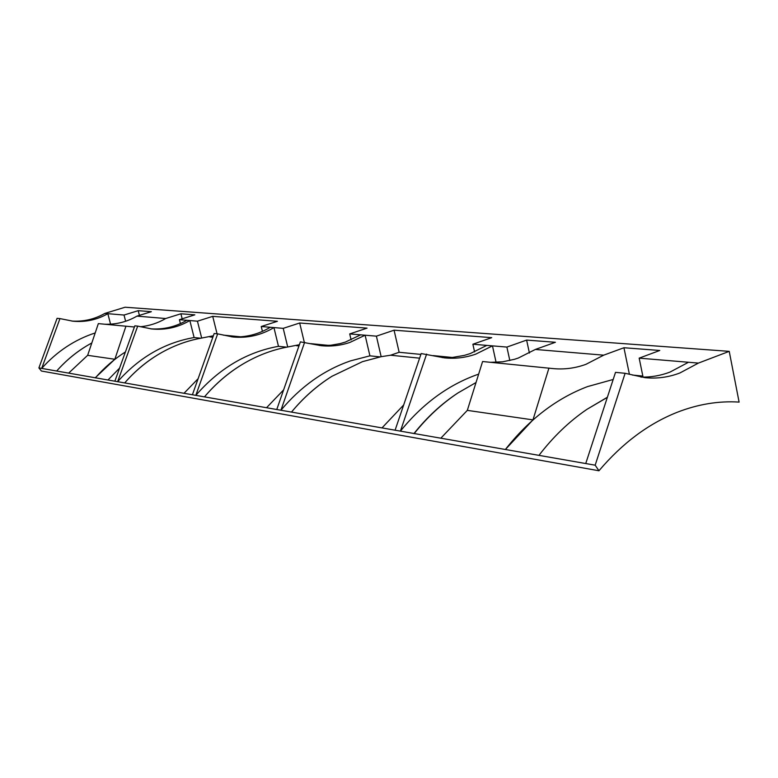 <?xml version="1.0" encoding="UTF-8"?>
<svg xmlns="http://www.w3.org/2000/svg" width="778" height="778" viewBox="0 0 778 778"><rect width="100%" height="100%" fill="white"/><g stroke="black" fill="none" stroke-linecap="round" stroke-linejoin="round"><path stroke-width="1.17" d="M548.947 368.062L532.969 419.887L467.325 410.366L482.593 361.517L552.633 368.548C564.001 369.696 575.117 368.276 585.99 364.308L603.699 355.167L535.361 349.448L555.404 342.281L526.618 340.093L506.886 347.076L472.878 344.226L491.706 337.652L394.067 330.193L376.396 336.154L365.106 335.211L369.91 355.838L350.411 360.904C323.979 370.065 300.814 386.51 280.926 410.239L276.764 409.51L300.386 341.863L321.022 345.675C330.835 346.667 340.424 345.597 349.818 342.466L365.106 335.211L349.711 333.918L367.051 328.131L299.686 322.996L304.295 342.242M369.91 355.838L380.072 356.888M394.067 330.193L399.143 352.278L390.575 355.225L381.152 356.684L362.48 361.653L331.992 376.27C317.016 385.674 303.508 397.616 291.487 412.087C303.478 397.568 316.986 385.635 331.992 376.27M390.575 355.225L419.605 358.172M478.645 374.15L476.369 374.938C447.583 385.411 422.269 404.142 400.417 431.129L395.088 430.205L421.18 353.552L444.471 357.87C455.149 358.95 465.604 357.695 475.815 354.116L492.464 345.86L496.082 362.334M613.181 379.479L587.536 386.598C556.552 398.355 529.157 419.323 505.369 449.49L414.003 433.511C427.054 417.115 441.7 403.607 457.941 392.958C441.768 403.714 427.161 417.28 414.12 433.667M38.9 367.916L41.701 368.402L59.955 318.591L57.086 318.319L38.9 367.916L41.399 371.018L598.953 470.768L595.17 465.186L585.737 463.542L615.505 372.361L625.113 373.294L644.991 377.661C656.875 378.867 668.506 377.311 679.884 372.983L698.411 363.093L639.176 358.143L659.763 350.479L623.937 347.737L629.412 374.325M698.411 363.093L729.229 351.355L739.1 402.09C718.639 400.796 698.002 404.2 677.191 412.291C648.375 423.728 622.303 443.227 598.953 470.768M640.839 377.077C650.797 377.349 660.532 375.677 670.033 372.079L688.481 362.266M535.361 349.448L518.284 358.045L514.443 359.31L502.656 361.799L490.665 362.315M442.176 357.588L452.319 357.462L464.34 355.39L470.204 353.601L486.795 345.393M319.291 345.471L330.631 345.267L339.947 343.652L345.422 342.057L360.652 334.841M603.699 355.167L623.937 347.737M71.8 321.061C83.547 321.81 94.546 319.272 104.806 313.437L125.083 307.232L729.229 351.355M104.806 313.437L107.841 313.69L110.564 324.163M104.242 324.202C115.903 324.669 126.814 321.975 136.977 316.121L151.36 311.677L138.212 310.675L124.023 315.041L107.841 313.69C96.978 319.865 85.337 322.364 72.918 321.188L59.955 318.591M136.977 316.121L165.695 318.523C157.856 323.113 149.454 325.846 140.507 326.741M150.728 328.851C163.584 329.697 175.624 326.848 186.837 320.293L179.417 319.67L194.831 314.837L180.904 313.777L165.695 318.523M186.837 320.293L189.842 320.546L194.111 337.535C164.712 342.68 139.223 357.394 117.643 381.687L137.696 326.118L151.817 328.977C165.344 330.251 178.016 327.441 189.842 320.546L197.447 321.188L212.725 316.354L217.062 333.801M231.523 336.816C245.323 337.671 258.238 334.491 270.267 327.275L261.243 326.517L277.406 321.295L212.725 316.354M270.267 327.275L273.934 327.587L278.475 346.317C246.791 352.064 219.24 368.412 195.823 395.35L217.655 333.859L232.904 336.981C247.501 338.352 261.175 335.221 273.934 327.587L283.221 328.355L299.686 322.996M403.685 404.949L381.998 427.91L280.926 410.239L304.636 342.271M376.396 336.154L381.152 356.684M414.003 433.511L400.417 431.129L426.626 354.078M506.886 347.076L509.823 360.525M526.618 340.093L529.41 353.037M532.969 419.887L505.369 449.49L585.737 463.542M607.336 397.383L586.913 409.354L607.385 397.237M595.17 465.186L625.113 373.294M241.997 364.59C228.09 373.061 215.584 383.826 204.468 396.868C215.555 383.787 228.061 373.022 241.997 364.59C256.604 355.779 271.843 349.906 287.714 346.978L283.221 328.355M197.447 321.188L201.677 338.051C186.953 340.667 172.842 345.938 159.334 353.873C146.458 361.449 134.915 371.135 124.704 382.922L192.409 394.757L214.164 333.519L217.655 333.859M192.409 394.757L276.764 409.51M184.007 393.289L198.118 378.701M134.419 327.003L98.339 323.619L87.651 355.322L68.649 373.119L114.852 381.201L134.837 325.836L137.696 326.118M114.852 381.201L124.704 382.922C134.944 371.174 146.488 361.488 159.334 353.873M107.977 379.995L119.588 368.091M88.702 344.703C76.798 351.607 66.12 360.379 56.668 371.018C66.101 360.34 76.779 351.568 88.702 344.703L91.814 342.962M381.998 427.91L395.088 430.205M95.188 332.945C74.707 339.646 56.882 351.462 41.701 368.402L68.649 373.119M124.023 315.041L125.628 321.256M138.212 310.675L139.418 315.372M125.89 326.342L114.852 359.261L87.651 355.322M114.852 359.261L95.256 377.768M180.904 313.777L182.178 318.805M125.414 351.957C114.308 358.979 104.281 367.624 95.344 377.884M179.417 319.67L180.408 323.619M200.743 338.226L194.111 337.535M213.367 335.765L201.677 338.051M212.851 337.214L209.827 336.903M240.713 336.816L223.276 335.114M261.243 326.517L262.429 331.37M286.712 347.173L278.475 346.317M299.384 344.732L287.714 346.978M298.956 345.938L296.496 345.695M328.909 345.422L310.675 343.643M639.176 358.143L643.046 377.116M586.913 409.354C569.233 421.394 553.246 436.73 538.96 455.363M632.446 375.054L642.842 376.075M467.325 410.366L440.825 438.199M476.029 382.513L457.941 392.958M472.878 344.226L474.58 351.909M399.143 352.278L420.888 354.408M433.21 355.604L452.242 357.462M349.711 333.918L351.111 339.869M283.62 389.885L266.533 407.721"/></g></svg>
